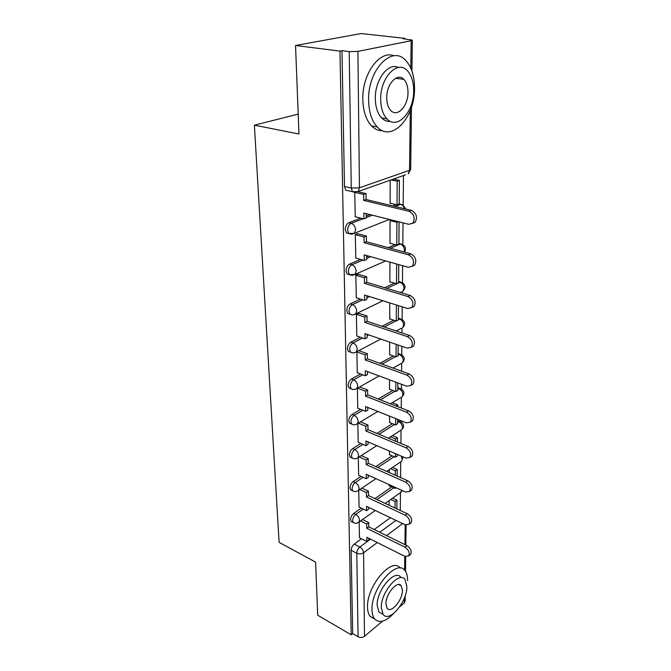 <?xml version="1.0" encoding="UTF-8"?>
<svg xmlns="http://www.w3.org/2000/svg" width="671" height="671" viewBox="0 0 671 671"><rect width="100%" height="100%" fill="white"/><g stroke="black" fill="none" stroke-linecap="round" stroke-linejoin="round"><path stroke-width="1.01" d="M361.292 508.115L353.684 513.424C351.772 515.001 350.74 517.073 350.589 519.639L351.126 521.434L352.225 521.979M361.073 476.368L353.156 481.61C351.21 483.154 350.161 485.25 350.01 487.901L350.598 489.83L352.367 490.325M360.864 443.472L352.611 448.647C350.631 450.149 349.557 452.271 349.406 455.005L350.044 457.085L351.872 457.614M360.688 409.369L352.049 414.46C350.027 415.928 348.937 418.075 348.786 420.902L349.474 423.141L351.378 423.703M360.553 373.982L351.461 378.998C349.398 380.415 348.291 382.587 348.132 385.506L348.895 387.93L350.874 388.517M360.461 337.253L350.849 342.168C348.752 343.535 347.62 345.733 347.461 348.761L348.299 351.386L350.363 351.998M360.444 299.098L350.22 303.904C348.073 305.213 346.924 307.444 346.756 310.572L347.679 313.416L349.843 314.053M360.545 259.425L349.557 264.114C347.368 265.364 346.194 267.612 346.026 270.866L347.041 273.953L349.314 274.607M360.797 218.142L348.878 222.705C346.639 223.888 345.439 226.169 345.271 229.541L346.395 232.896L348.811 233.558M397.609 78.515L397.224 77.568M400.285 510.472L400.453 492.598L401.895 490.392M400.595 477.576L400.746 461.925M400.914 443.439L401.048 430.203M401.124 421.95L401.132 420.759M401.258 408.002L401.359 397.366M401.434 388.979L401.484 384.248M401.602 371.189L401.677 363.355M401.761 354.833L401.845 346.295M401.971 332.917L402.013 328.111M402.097 319.438L402.214 306.815M402.348 293.084L402.365 291.558M402.449 282.717L402.608 265.699M402.81 244.613L403.019 222.856M403.187 205.032L403.464 175.55M404.764 38.893L404.772 38.356L403.003 38.7L412.338 40.117L411.147 40.705L357.911 51.39L359.446 187.788L409.545 170.308L410.283 110.539M295.534 45.502L339.971 51.105L351.201 634.808L317.693 615.232L315.63 562.155L279.094 542.344L254.384 125.167L298.972 134.007L295.534 45.502L361.149 33.55L404.772 38.356M382.47 621.212L364.504 636.284C362.508 637.66 360.361 637.802 358.062 636.72L352.686 633.583L351.151 550.287C351.302 547.796 352.317 545.749 354.196 544.139L361.526 538.779M374.208 529.52L390.371 517.71M405.192 595.705L405.116 601.057L404.21 602.969L399.748 606.718M352.686 633.583L351.201 634.808M355.211 192.359L352.493 191.747L351.269 188.073L349.205 51.608L341.992 50.702L339.971 51.105M349.205 51.608L357.911 51.39M354.724 192.502L355.261 216.733M390.195 180.222L390.119 203.539L390.665 203.33M391.688 220.021L390.061 220.675L389.985 243.59L390.497 243.372M357.995 233.793L355.295 234.498L355.798 258.058M358.49 274.347L355.84 275.127L356.309 297.781M389.926 262.118L389.859 282.13L390.346 281.904M358.968 313.34L356.368 314.196L356.804 335.986M389.792 302.915L389.734 319.253L390.195 319.027M356.88 351.78L357.291 372.757M389.666 342.118L389.625 355.043L390.061 354.8M357.375 388.224L357.752 408.178M389.541 379.803L389.507 389.557L389.926 389.314M357.853 423.485L358.205 442.323M389.423 416.07L389.801 422.621M358.306 457.479L358.641 475.261M389.306 450.996L389.683 454.787M358.75 490.266L359.069 507.05M389.197 484.647L389.188 486.131L389.566 485.871M374.938 498.603L391.772 486.869M375.827 466.597L392.09 455.819M376.909 433.416L392.434 423.686M378.243 399.019L392.829 390.413M379.895 363.321L393.281 355.94M381.984 326.249L393.81 320.201M366.869 296.079L367.314 295.869M384.642 287.725L394.439 283.12M366.551 256.859L368.438 256.054M388.123 247.649L395.194 244.63M366.215 216.07L370.031 214.611M392.77 205.922L396.133 204.63M298.201 114.112L254.384 125.167M359.178 521.921L359.471 537.748M399.857 421.438L397.567 420.642M400.008 388.434L397.819 387.653M400.151 354.246L398.079 353.483M400.285 318.817L398.348 318.071M400.419 282.072L398.633 281.35M400.553 243.934L398.918 243.238M400.679 204.328L399.22 203.665M341.992 50.702L344.483 186.496L345.724 190.153L352.493 191.747L358.163 191.512L405.51 174.829M359.43 350.866L359.421 350.447M389.348 437.609L389.348 438.608M389.247 469.658L389.239 472.535M389.146 500.625L389.13 505.255M355.051 216.683L363.875 218.922L363.825 213.059L408.824 224.307L412.866 223.141C415.408 218.058 414.116 214.108 408.983 211.281L411.323 210.35C416.456 213.168 417.739 217.11 415.19 222.185L412.514 223.477M363.875 218.922L366.232 218.016L366.198 213.655M408.983 211.281L363.707 200.411L363.648 194.447L366.03 193.592L357.97 191.705M355.043 192.418L363.648 194.447M390.119 203.204L397.039 204.848L399.22 204.009L399.396 180.407L393.391 179.098M397.039 204.848L397.19 181.195L399.396 180.407M391.185 179.878L397.19 181.195M411.323 210.35L366.081 199.547L366.03 193.592M366.081 199.547L363.707 200.411M355.613 258.008L364.261 260.491L364.21 254.863L408.295 267.31L412.363 266.211C414.695 261.422 413.395 257.622 408.446 254.812L410.744 253.789C415.685 256.59 416.985 260.382 414.644 265.162L412.17 266.412M364.261 260.491L366.576 259.492L366.542 255.517M408.446 254.812L364.101 242.709L364.043 236.98L366.383 236.041L357.433 233.651M355.295 234.632L364.043 236.98M389.985 243.229L396.771 245.049L398.918 244.135L399.086 221.875M396.771 245.049L396.922 222.302L398.415 221.707M390.195 220.616L396.922 222.302M410.744 253.789L366.425 241.753L366.383 236.041M366.425 241.753L364.101 242.709M356.15 297.731L364.638 300.423L364.588 295.014L407.792 308.559L411.868 307.544C414.015 303.015 412.707 299.358 407.934 296.574L410.182 295.466C414.946 298.234 416.255 301.891 414.108 306.412L411.809 307.62M364.638 300.423L366.903 299.358L366.869 295.726M407.934 296.574L364.479 283.338L364.428 277.836L366.718 276.804L357.962 274.196M355.84 275.261L364.428 277.836M389.859 281.761L396.519 283.741L398.624 282.751L398.759 264.609M396.519 283.741L396.653 264.022M410.182 295.466L366.76 282.298L366.718 276.804M366.76 282.298L364.479 283.338M356.662 335.936L364.99 338.83L364.949 333.621L407.297 348.174L411.39 347.243C413.361 342.956 412.044 339.425 407.44 336.657L409.645 335.475C414.242 338.226 415.559 341.749 413.579 346.035L411.432 347.192M364.99 338.83L367.213 337.689L367.188 334.393M407.44 336.657L364.839 322.399L364.789 317.106L367.037 315.999L358.473 313.181M356.368 314.322L364.789 317.106M389.742 318.876L396.276 321.006L398.339 319.941L398.448 305.632M396.276 321.006L396.376 304.986M409.645 335.475L367.079 321.283L367.037 315.999M367.079 321.283L364.839 322.399M357.165 372.707L365.334 375.785L365.292 370.778L406.836 386.244L410.912 385.397C412.732 381.329 411.424 377.924 406.97 375.173L409.134 373.915C413.579 376.657 414.888 380.054 413.068 384.122L411.273 385.188M365.334 375.785L367.515 374.577L367.49 371.591M406.97 375.173L365.192 359.966L365.141 354.875L367.339 353.701L358.951 350.69M356.88 351.898L365.141 354.875M389.625 354.649L396.041 356.913L398.062 355.789L398.146 345.028M396.041 356.913L396.125 344.332M409.134 373.915L367.381 358.784L367.339 353.701M367.381 358.784L365.192 359.966M357.643 408.136L365.67 411.373L365.628 406.551L406.383 422.856L410.451 422.101C412.137 418.243 410.82 414.938 406.509 412.204L408.631 410.887C412.933 413.604 414.25 416.901 412.564 420.759L411.013 421.749M365.67 411.373L367.8 410.107L367.783 407.414M406.509 412.204L365.527 396.142L365.485 391.235L367.641 390.002L359.681 386.924M357.517 388.14L365.485 391.235M389.507 389.155L395.815 391.545L397.802 390.363L397.861 382.898M395.815 391.545L395.873 382.16M408.631 410.887L367.683 394.892L367.641 390.002M367.683 394.892L365.527 396.142M368.614 100.306C368.891 112.116 371.776 120.998 377.287 126.953C391.537 142.839 414.879 117.777 414.535 88.522C414.544 76.083 411.541 66.664 405.519 60.247C391.864 44.781 367.607 70.17 368.614 100.306M393.961 55.827C379.828 49.646 362.013 74.036 362.818 99.375C363.128 111.134 366.047 119.983 371.583 125.922C374.896 129.251 378.603 130.862 382.696 130.744M390.245 121.317C387.05 121.627 384.173 120.503 381.606 117.928C377.588 113.6 375.5 107.15 375.332 98.587C374.837 79.857 388.224 62.135 398.431 67.477M380.692 99.434C380.843 108.039 382.915 114.506 386.907 118.851C397.047 130.258 413.94 112.116 413.68 90.887C413.688 81.963 411.558 75.211 407.297 70.631C397.467 59.425 380.096 77.744 380.692 99.434M407.993 92.363C407.976 86.651 406.618 82.332 403.9 79.404C397.534 72.166 386.395 83.942 386.739 97.874C386.823 103.451 388.157 107.654 390.765 110.472C397.257 117.802 408.194 106.093 407.993 92.363M407.574 580.566C407.616 576.238 406.76 572.942 404.999 570.677C397.106 558.213 371.063 588.182 372.002 609.62C372.053 613.621 372.883 616.683 374.502 618.813C379.216 623.619 385.607 621.824 393.676 613.437M400.293 568.102C392.057 556.402 366.551 586.051 367.532 607.138C367.591 611.13 368.438 614.191 370.065 616.322L374.644 618.997M382.436 614.024L378.964 612.103L377.152 605.41C376.523 590.044 395.177 568.48 400.914 577.446M381.287 607.683L383.074 614.376C389.079 623.334 407.272 601.711 406.861 586.639L405.032 579.585C399.337 570.618 380.692 592.283 381.287 607.683M402.415 590.295L401.25 585.791C397.542 580.012 385.582 593.969 385.942 603.858L387.1 608.211C390.933 613.982 402.709 600.042 402.415 590.295M358.104 442.281L365.989 445.678L365.947 441.023L405.947 458.092L409.998 457.437C411.558 453.755 410.249 450.56 406.072 447.842L408.153 446.458C412.329 449.167 413.63 452.355 412.069 456.028L410.727 456.943M365.989 445.678L368.085 444.353L368.06 441.929M406.072 447.842L365.854 430.992L365.804 426.261L367.926 424.969L360.495 421.891M358.364 423.175L365.804 426.261M397.677 406.609L397.693 404.839L392.267 402.726M389.398 422.453L395.588 424.961L397.551 423.728L397.584 419.333M395.915 405.921L397.693 404.839M395.588 424.961L395.63 418.553M408.153 446.458L367.968 429.683L367.926 424.969M367.968 429.683L365.854 430.992M358.549 475.219L366.299 478.75L366.257 474.263L405.527 492.036L409.562 491.466C411.004 487.96 409.696 484.865 405.653 482.155L407.7 480.721C411.742 483.414 413.042 486.509 411.591 490.006L410.426 490.845M366.299 478.75L368.354 477.375L368.337 475.202M405.653 482.155L366.165 464.584L366.123 460.029L368.203 458.679L361.224 455.609M359.144 456.943L366.123 460.029M397.408 441.971L397.442 437.71L392.434 435.63M389.297 454.619L395.378 457.236L397.299 455.953L397.316 454.41M395.487 441.174L395.496 438.96L397.442 437.71M395.378 457.236L395.404 453.596M390.488 436.88L395.496 438.96M407.7 480.721L368.236 463.233L368.203 458.679M368.236 463.233L366.165 464.584M358.977 507.008L366.592 510.665L366.551 506.337L405.125 524.747L409.125 524.269C410.467 520.931 409.176 517.911 405.242 515.227L407.255 513.743C411.18 516.418 412.472 519.429 411.13 522.759L410.115 523.523M366.592 510.665L368.614 509.247L368.597 507.31M405.242 515.227L366.467 496.993L366.425 492.598L368.463 491.197L361.895 488.144M359.849 489.528L366.425 492.598M397.148 476.049L397.198 469.448L392.56 467.419M395.261 475.211L395.294 470.757L397.198 469.448M389.197 485.695L395.177 488.413L395.185 487.356M395.177 488.413L396.091 487.767M390.648 468.71L395.294 470.757M407.255 513.743L368.505 495.592L368.463 491.197M368.505 495.592L366.467 496.993M359.396 537.706L366.878 541.48L366.844 537.303L404.739 556.301L408.706 555.907C409.956 552.719 408.673 549.784 404.848 547.117L406.827 545.582C410.644 548.249 411.927 551.168 410.677 554.363L409.796 555.051M366.878 541.48L368.865 540.021L368.849 538.31M404.848 547.117L366.76 528.278L366.718 524.034L368.723 522.592L362.508 519.555M360.503 520.981L366.718 524.034M396.897 508.895L396.964 500.138L392.644 498.142M395.043 508.022L395.085 501.48L396.964 500.138M390.765 499.476L395.085 501.48M406.827 545.582L368.756 526.836L368.723 522.592M368.756 526.836L366.76 528.278M354.305 522.986L353.156 522.441L352.627 520.637C352.778 518.071 353.81 515.999 355.722 514.414L363.321 509.096M353.684 513.424L355.722 514.414C357.97 515.756 359.228 517.693 359.488 520.235L358.943 522.088L357.97 522.726M353.927 491.373L352.661 490.803L352.074 488.865C352.233 486.215 353.281 484.118 355.227 482.566L363.137 477.307M353.156 481.61L355.227 482.566C357.517 483.883 358.8 485.846 359.06 488.471L358.473 490.459L357.349 491.147M353.55 458.62L352.141 458.025L351.512 455.936C351.663 453.202 352.736 451.08 354.716 449.562L362.969 444.378M352.611 448.647L354.716 449.562C357.056 450.845 358.356 452.841 358.624 455.559L357.978 457.689L356.687 458.427M353.172 424.659L351.612 424.038L350.925 421.791C351.084 418.964 352.174 416.817 354.187 415.341L362.826 410.233M352.049 414.46L354.187 415.341C356.569 416.59 357.895 418.612 358.171 421.422L357.458 423.72L355.982 424.508M352.795 389.423L351.076 388.786L350.312 386.353C350.472 383.435 351.587 381.254 353.642 379.828L362.726 374.804M351.461 378.998L353.642 379.828C356.066 381.036 357.417 383.091 357.693 385.993L356.913 388.475L355.219 389.314M352.418 352.837L350.514 352.183L349.683 349.557C349.843 346.53 350.975 344.332 353.072 342.956L362.675 338.025M350.849 342.168L353.072 342.956C355.538 344.122 356.913 346.202 357.207 349.214L356.351 351.898L354.405 352.761M352.032 314.825L349.935 314.171L349.021 311.319C349.188 308.182 350.337 305.951 352.485 304.634L362.709 299.811M350.22 303.904L352.485 304.634C354.993 305.75 356.402 307.872 356.695 310.992L355.747 313.894L353.533 314.783M351.638 275.295L349.348 274.64L348.341 271.554C348.509 268.299 349.683 266.043 351.872 264.785L362.843 260.08M349.557 264.114L351.872 264.785C354.431 265.85 355.865 268.006 356.158 271.235L355.118 274.389L352.611 275.278M351.243 234.162L348.744 233.525L347.628 230.161C347.796 226.79 348.995 224.508 351.227 223.317L363.145 218.738M348.878 222.705L351.227 223.317C353.843 224.324 355.303 226.504 355.613 229.859L354.456 233.29L351.621 234.162M354.196 544.139L359.841 547.033L370.526 539.149M379.828 532.288L395.957 520.377M402.659 523.573L386.563 535.601M377.287 542.537L363.565 552.795L364.504 636.284M404.21 602.969L404.269 598.238M404.613 570.233L404.781 556.326M404.923 544.651L405.175 524.772M410.803 68.14L411.147 40.705M376.959 499.551L393.785 487.775M377.882 467.502L394.129 456.699M378.998 434.288L394.514 424.525M397.559 422.613L398.8 421.833L401.099 421.933C404.051 424.265 404.303 426.823 401.854 429.599L402.55 427.519C402.34 424.902 401.099 423.007 398.8 421.833L397.567 421.338M380.365 399.849L394.951 391.218M397.811 389.524L399.077 388.777L401.367 388.945C404.437 391.327 404.688 393.936 402.13 396.779L402.885 394.54C402.684 391.839 401.409 389.918 399.077 388.777L397.819 388.299M367.49 372.17L368.111 371.826M382.059 364.101L395.437 356.704M398.071 355.244L399.354 354.531L401.635 354.766C404.831 357.207 405.083 359.882 402.407 362.793L403.237 360.377C403.028 357.584 401.736 355.638 399.354 354.531L398.079 354.087M367.196 335.71L368.723 334.921M384.181 326.987L396.007 320.914M398.339 319.715L399.648 319.044L401.921 319.337C405.242 321.845 405.502 324.588 402.692 327.574L403.606 324.974C403.388 322.088 402.072 320.109 399.648 319.044L398.348 318.624M366.886 297.84L369.562 296.574M386.89 288.404L399.958 282.239L402.197 282.592C405.67 285.167 405.93 287.985 402.977 291.055L403.984 288.245C403.766 285.259 402.424 283.254 399.958 282.239L398.624 281.845M366.567 258.486L370.736 256.699M390.405 248.27L400.268 244.034L402.491 244.454C405.578 246.425 406.232 248.975 404.437 252.078M398.918 243.674L400.268 244.034C402.785 245.007 404.152 247.045 404.378 250.132L404.034 251.969M366.232 217.555L372.371 215.198M395.093 206.475L400.604 204.361L402.785 204.831L405.871 209.05M399.186 204.026L400.604 204.361C402.508 204.932 403.825 206.391 404.554 208.731M401.141 291.952L400.159 292.422M401.073 328.421L396.192 330.988M400.99 363.598L393.038 368.085M400.881 397.534L390.488 403.799M400.755 430.304L388.4 438.213M400.621 461.967L401.585 461.312L402.223 459.375L401.149 456.045M344.483 186.496L351.269 188.073L359.446 187.788L358.163 191.512M351.151 550.287L356.796 553.206C356.955 550.715 357.97 548.66 359.841 547.033C362.072 548.408 363.313 550.329 363.565 552.795C361.468 554.078 359.211 554.212 356.796 553.206L358.062 636.72M411.474 107.201L410.669 169.327L409.545 170.308L408.194 173.881L410.669 169.495M346.395 232.896L348.744 233.525L354.456 233.29L389.398 219.451M347.041 273.953L349.348 274.64L355.118 274.389L385.682 260.918M347.679 313.416L349.935 314.171C351.948 315.16 353.885 315.068 355.747 313.894L382.915 300.759M348.299 351.386L350.514 352.183C352.535 353.206 354.481 353.114 356.351 351.898L380.793 339.065M348.895 387.93L351.076 388.786C353.097 389.834 355.043 389.734 356.913 388.475L379.14 375.928M349.474 423.141L351.612 424.038C353.642 425.112 355.588 425.003 357.458 423.72L377.832 411.432M350.044 457.085L352.141 458.025C354.171 459.123 356.116 459.006 357.978 457.689L376.783 445.653M350.598 489.83L352.661 490.803C354.682 491.918 356.62 491.809 358.473 490.459L375.945 478.649M351.126 521.434L353.156 522.441C355.177 523.581 357.106 523.464 358.943 522.088L375.265 510.488M386.664 471.403L401.585 461.312L403.112 456.884M385.213 503.418L401.317 491.977L402.39 490.618M405.502 571.382L405.687 556.67M405.838 545.095L406.098 525.108M411.935 71L412.329 40.218M415.19 222.185L412.866 223.141M414.644 265.162L412.363 266.211M414.108 306.412L411.868 307.544M413.579 346.035L411.39 347.243M413.068 384.122L410.912 385.397M412.564 420.759L410.451 422.101M377.287 126.953L371.583 125.922M381.606 117.928L386.907 118.851M395.638 78.239L403.9 79.404M374.502 618.813L370.065 616.322M378.964 612.103L383.074 614.376M398.935 584.575L401.25 585.791M412.069 456.028L409.998 457.437M411.591 490.006L409.562 491.466M411.13 522.759L409.125 524.269M410.677 554.363L408.706 555.907"/></g></svg>
